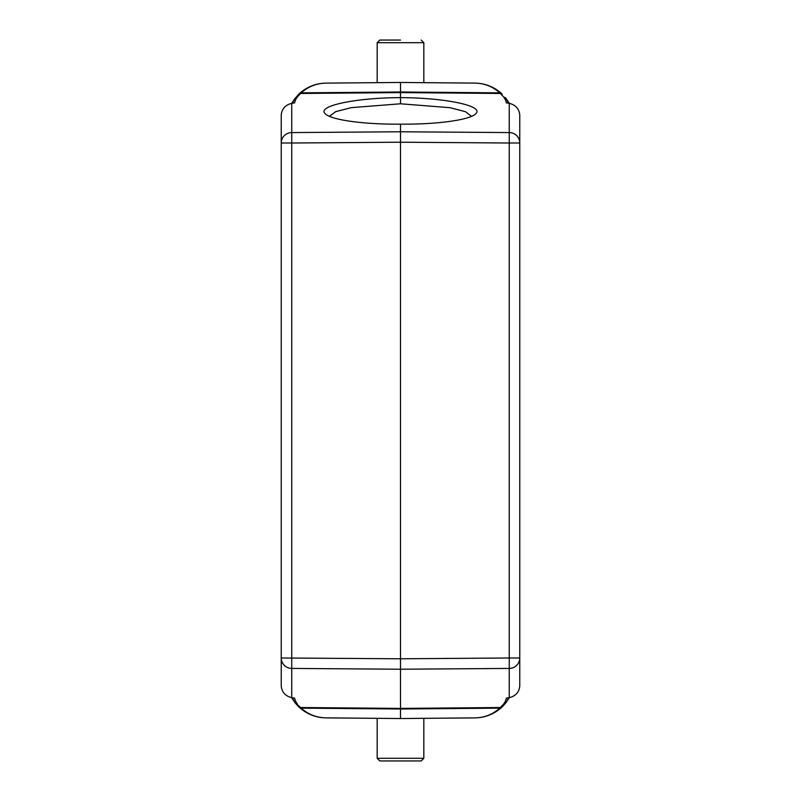 <?xml version="1.0" encoding="UTF-8"?>
<svg xmlns="http://www.w3.org/2000/svg" width="801" height="801" viewBox="0 0 801 801"><rect width="100%" height="100%" fill="white"/><g stroke="black" fill="none" stroke-linecap="round" stroke-linejoin="round"><path stroke-width="1.2" d="M507.894 699.363L505.631 703.128L501.556 707.463C494.007 714.192 485.166 717.666 475.053 717.896L400.51 718.547L325.947 717.896C310.918 717.235 299.494 710.487 291.654 697.661L295.369 703.128L293.106 699.363M294.918 702.537L300.595 707.533L400.5 708.404L400.5 669.225L509.256 668.424L509.256 657.991L519.769 657.991A10.603 10.443 180 0 1 509.256 668.424L509.256 697.671C515.634 696.079 519.138 692.184 519.769 686.006L519.769 114.994C519.138 108.816 515.634 104.921 509.256 103.329L506.322 102.868A330.523 57.392 -179.5 0 0 503.609 96.931M471.499 116.365L465.491 111.709L450.022 107.694L400.52 103.79L351.208 107.654L335.749 111.629L329.521 116.255M423.819 82.663L475.053 83.104C484.495 83.324 492.745 86.568 499.794 92.856L500.405 93.467L400.5 92.596L300.595 93.467L301.206 92.856C308.255 86.568 316.505 83.324 325.947 83.114L400.49 82.453L475.053 83.104C485.166 83.334 494.007 86.808 501.556 93.537C494.007 86.808 485.166 83.334 475.053 83.104L400.5 82.453L325.947 83.114L400.5 82.453L400.5 97.632C446.347 97.812 484.935 106.153 475.624 113.872C469.837 119.98 436.435 124.545 400.5 124.145C364.565 124.545 331.163 119.98 325.366 113.872C316.055 106.153 354.653 97.812 400.5 97.632L400.54 103.77M519.769 310.077L519.769 490.923M506.082 98.463L508.465 103.209M509.346 103.339L505.631 97.872L509.346 103.339M505.641 97.862L503.589 96.931L500.405 93.467A2.653 2.563 133.8 0 1 502.217 94.158L501.556 93.537A2.653 2.623 132.5 0 0 499.794 92.856L400.5 91.995L301.206 92.856A2.653 2.623 47.5 0 0 299.444 93.537C306.993 86.808 315.834 83.334 325.947 83.104L325.947 83.114C315.834 83.334 306.993 86.808 299.444 93.537L298.783 94.158A2.653 2.563 46.2 0 1 300.595 93.467L297.411 96.931L295.369 97.872L293.196 101.437M400.5 40.05L379.824 40.05L400.5 40.05M297.391 96.931A330.523 57.392 179.5 0 0 294.688 102.868L291.744 103.329C285.366 104.921 281.862 108.816 281.231 114.994L281.231 143.009A10.603 10.443 0 0 1 291.744 132.576L291.744 143.009L400.5 142.218L509.256 143.009L509.256 657.991L400.5 658.782L400.5 131.775L509.256 132.576A10.603 10.443 0 0 1 519.769 143.009L509.256 143.009L509.256 103.329M509.256 697.671L506.322 698.132A330.523 57.392 -0.5 0 1 503.609 704.069M507.804 699.563L505.631 703.128L509.346 697.661L505.631 703.128L503.589 704.069L499.794 708.144C492.745 714.432 484.495 717.676 475.053 717.886L400.5 718.547L400.5 709.005L499.794 708.144A2.653 2.623 -132.5 0 0 501.556 707.463C494.007 714.192 485.166 717.666 475.053 717.896L400.5 718.547L325.947 717.886C316.505 717.676 308.255 714.432 301.206 708.144L300.595 707.533A2.653 2.563 -46.2 0 1 298.783 706.842L299.444 707.463C306.993 714.192 315.834 717.666 325.947 717.896L377.181 718.337M505.631 703.128L502.217 706.842A2.653 2.563 -133.8 0 1 500.405 707.533L400.5 708.404L400.5 709.005L301.206 708.144A2.653 2.623 -47.5 0 1 299.444 707.463M400.5 760.95L379.824 760.95L377.181 758.297L423.819 758.297L421.176 760.95L400.5 760.95M298.783 706.842L295.539 703.338M295.369 97.872L291.654 103.339L298.783 94.158L294.267 99.414L292.545 103.149M291.744 697.671L291.744 668.424L400.5 669.225L400.5 658.782L281.231 657.991L281.231 143.009L291.744 143.009L291.744 668.424A10.603 10.443 180 0 1 281.231 657.991L281.231 686.006C281.862 692.184 285.366 696.079 291.744 697.671L294.678 698.132A330.523 57.392 0.5 0 0 297.391 704.069M291.744 103.329L291.744 132.576L400.5 131.775L400.5 124.145M379.824 40.05L377.181 42.703L423.819 42.703L421.176 40.05M377.181 42.703L377.181 82.453M423.819 42.703L423.819 82.453M506.723 99.424L508.465 103.149M508.465 697.851L506.723 701.576M377.181 718.547L377.181 758.297M423.819 718.547L423.819 758.297M292.535 103.149L294.277 99.424M294.277 701.576L292.535 697.851"/></g></svg>
